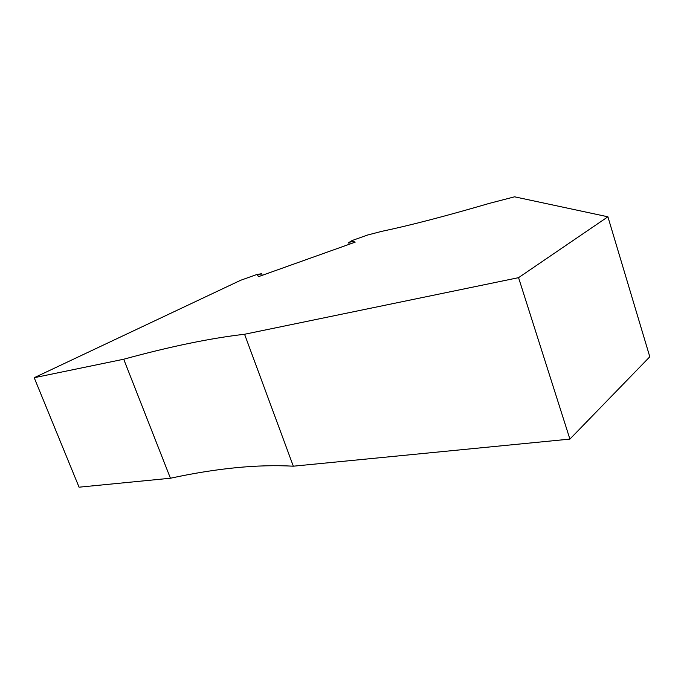 <?xml version="1.0" encoding="UTF-8"?>
<svg xmlns="http://www.w3.org/2000/svg" width="684" height="684" viewBox="0 0 684 684"><rect width="100%" height="100%" fill="white"/><g stroke="black" fill="none" stroke-linecap="round" stroke-linejoin="round"><path stroke-width="1.03" d="M349.242 244.273L348.678 242.649L352.055 240.554L367.479 235.057L381.792 231.337C409.434 225.558 445.241 216.247 489.222 203.405L514.582 196.812L607.905 216.794L649.8 356.791L569.9 439.102L293.325 466.197C257.765 464.205 216.802 468.215 170.427 478.236L79.062 487.188L34.2 377.713L240.674 280.269L256.526 274.617L261.647 273.685L262.237 275.319M569.9 439.102L518.558 277.661L244.564 334.262C210.39 338.212 170.102 346.531 123.71 359.228L34.2 377.713M607.905 216.794L518.558 277.661M261.647 273.685L257.5 275.165L258.458 276.669L355.167 242.162L352.739 241.204L348.678 242.649M352.739 241.204L353.295 242.829M170.427 478.236L123.71 359.228M293.325 466.197L244.564 334.262"/></g></svg>
